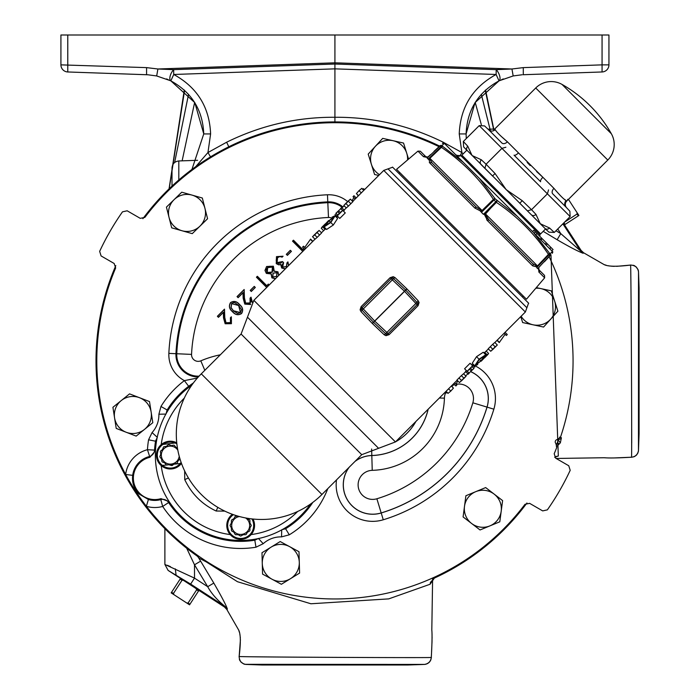 <?xml version="1.0" encoding="UTF-8"?>
<svg xmlns="http://www.w3.org/2000/svg" width="700" height="700" viewBox="0 0 700 700"><rect width="100%" height="100%" fill="white"/><g stroke="black" fill="none" stroke-linecap="round" stroke-linejoin="round"><path stroke-width="1.05" d="M556.631 444.561A236.976 236.976 0 0 0 558.565 439.233L558.941 439.294A3.552 2.791 -83.4 0 0 561.409 437.771L560.341 442.82L558.53 440.484L558.941 439.294A3.019 3.019 0 0 0 558.548 439.294M430.491 582.418L430.098 584.246L388.727 598.885L310.922 603.767L237.475 581.718L206.343 561.942L199.089 558.128L197.102 556.001A238.919 238.919 0 0 1 115.806 265.624A238.919 238.919 0 0 0 196.166 555.345L197.102 556.001L197.365 555.231M431.699 578.436L434.245 578.139A238.919 238.919 0 0 0 434.411 578.069L430.465 582.339M439.652 146.099A238.919 238.919 0 0 0 142.896 218.697A238.919 238.919 0 0 1 439.652 146.107M455.63 154.665A238.919 238.919 0 0 1 458.483 156.362A238.919 238.919 0 0 0 455.621 154.656M466.742 161.586A238.919 238.919 0 0 1 468.877 163.013A238.919 238.919 0 0 0 466.725 161.569M434.411 578.069L434.245 578.139A238.919 238.919 0 0 0 526.951 502.994A238.919 238.919 0 0 1 434.411 578.069L430.098 584.246M238.507 629.729L238.49 629.694C240.678 633.421 240.896 642.39 239.146 656.609C239.418 661.15 241.701 663.758 246.015 664.44L262.124 665L407.733 665L424.585 664.414C428.531 663.679 430.771 661.395 431.296 657.554L431.392 655.27M244.983 664.326L424.401 664.414M638.496 450.319L639.082 433.65L639.082 288.041L638.514 271.941L638.47 450.73M439.04 146.676A238.14 238.14 0 0 0 144.839 217.403L140.227 218.339L127.172 210.796L122.482 211.838A259.49 259.49 0 0 0 99.654 251.37L101.106 255.946L114.161 263.489L115.657 267.951A238.14 238.14 0 0 0 525.017 504.289L529.629 503.352L542.684 510.895L547.365 509.863A259.49 259.49 0 0 0 570.194 470.321L568.75 465.745L555.695 458.202L554.199 453.74A238.14 238.14 0 0 0 556.762 447.44L555.94 443.608A2.397 2.397 0 0 1 557.428 439.512L560.525 437.106A238.14 238.14 0 0 0 549.097 256.734M157.325 437.351L155.575 440.965A86.257 86.257 0 0 0 154.56 450.109A7.114 7.105 -50.6 0 1 149.231 456.575A22.277 22.277 0 0 0 132.694 475.352C131.854 482.562 133.945 488.766 138.968 493.964L148.4 499.485A22.277 22.277 0 0 0 160.781 499.599L161 498.645A21.42 21.42 0 0 1 134.19 472.273A21.42 21.42 0 0 1 149.896 457.293L155.374 450.739A85.409 85.409 0 0 1 156.371 441.368L148.566 439.801L152.066 432.574A26.311 26.311 0 0 0 158.891 414.234L160.965 406.481A93.362 93.362 0 0 1 184.38 380.625L197.356 378.044M169.015 501.585L168.621 502.539A86.257 86.257 0 0 0 254.809 540.199L254.406 539.403A85.409 85.409 0 0 1 169.015 501.585L161 498.645M258.422 538.449L254.809 540.199L255.973 547.207A93.362 93.362 0 0 1 162.689 506.441L160.781 499.599A7.114 7.105 -159.5 0 1 168.621 502.539L162.689 506.441A29.383 29.383 0 0 1 146.361 506.293L148.4 499.485M67.777 71.969L147.866 74.777L156.686 75.95L170.826 80.85A7.114 3.036 -63.6 0 1 170.669 74.48A7.114 3.036 -63.6 0 1 173.635 69.65L157.903 68.994L146.58 67.62L60.918 64.864A7.114 7.114 0 0 0 67.777 71.969L67.777 35L60.918 35L60.918 64.864A7.114 7.114 0 0 0 67.777 71.969L147.263 74.743M170.826 80.85C191.774 92.365 202.746 110.058 203.752 133.928L194.836 102.672L170.826 80.85L173.74 74.48L173.635 69.65L334.924 64.024L334.924 118.405M168.201 79.625L166.521 78.925M521.99 74.777L513.17 75.95L499.021 80.85C478.082 92.365 467.101 110.058 466.095 133.928L475.011 102.672L499.03 80.85L496.116 74.48L496.221 69.65L511.954 68.994L523.276 67.62L602.07 64.864L602.07 35L608.939 35L608.939 64.864A7.114 7.114 0 0 1 602.07 71.969L525.053 74.664M499.021 80.85A7.114 3.036 -116.4 0 0 499.188 74.48A7.114 3.036 -116.4 0 0 496.221 69.65L334.924 64.024L334.924 35L602.07 35M334.924 121.931L334.924 117.268C372.829 117.031 408.922 125.344 443.223 142.222L461.895 152.53L459.235 133.928L466.095 133.928L466.279 138.556M227.01 527.94L227.054 522.751M254.293 522.76L254.328 527.94M252.98 519.032A13.886 13.886 0 0 1 240.669 539.341A13.886 13.886 0 0 1 232.391 514.308M249.926 527.94L251.23 525.674L249.926 527.94L249.926 530.548A10.57 10.57 0 0 1 249.707 530.933L247.45 532.236L249.707 530.933M246.138 534.494L247.45 532.236L246.138 534.494A10.57 10.57 0 0 1 245.761 534.712L243.154 534.712L240.888 536.025L243.154 534.712M238.193 534.712L240.45 536.025L238.193 534.712L235.576 534.712A10.57 10.57 0 0 1 235.2 534.494L233.896 532.236L231.63 530.933L233.896 532.236L235.2 534.494M230.108 525.674L231.411 527.94L230.108 525.674A10.57 10.57 0 0 1 230.108 525.236L231.411 522.979L231.411 520.363A10.57 10.57 0 0 1 231.63 519.986L233.896 518.683L235.2 516.416A10.57 10.57 0 0 1 235.576 516.197L238.193 516.197M251.23 525.236L249.926 522.979L251.23 525.236A10.57 10.57 0 0 1 251.239 525.455A10.57 10.57 0 0 1 251.23 525.674M245.604 517.956A8.977 8.977 0 0 1 240.669 534.441A8.977 8.977 0 0 1 231.691 525.455A8.977 8.977 0 0 1 239.505 516.556M231.63 530.933A10.57 10.57 0 0 1 231.411 530.548L231.411 527.94M240.888 536.025A10.57 10.57 0 0 1 240.45 536.025M157.684 460.863L159.162 463.374M181.466 463.383A13.886 13.886 0 0 1 156.607 457.31A13.886 13.886 0 0 0 181.466 463.383L161.192 465.57A80.168 80.168 0 0 0 230.204 534.581M177.153 463.164L178.08 460.722L180.11 459.069L178.08 460.722L177.153 463.164A10.57 10.57 0 0 1 176.811 463.435L174.23 463.855L172.209 465.5L174.23 463.855L176.811 463.435M167.431 464.94L169.339 464.634L171.78 465.57L168.787 464.73M166.346 464.896L164.701 462.866L162.26 461.939L164.701 462.866L166.346 464.896A10.57 10.57 0 0 0 166.758 465.054M159.924 456.995L161.569 459.025L161.98 461.597L161.569 459.025L159.924 456.995A10.57 10.57 0 0 1 159.88 456.776A10.57 10.57 0 0 1 159.854 456.566L160.781 454.125L160.37 451.544A10.57 10.57 0 0 1 160.528 451.141L162.549 449.488L163.485 447.046A10.57 10.57 0 0 1 163.817 446.775L164.666 446.635M179.218 456.269A8.977 8.977 0 0 1 161.446 456.531A8.977 8.977 0 0 1 177.817 450.17M456.304 155.33L460.871 155.715L540.059 234.902L539.516 236.04M479.439 178.465L463.26 162.295L479.439 178.465L495.198 198.844L517.309 216.335L533.479 232.514L479.439 178.465M538.773 271.906L544.644 277.83L526.452 299.215L396.559 169.321L417.944 151.13L420.35 151.226L425.801 156.678A1.776 1.619 135 0 0 423.5 156.686L423.517 156.695M486.675 219.782L487.716 220.903L484.225 214.2L483.42 214.349L482.423 213.351L481.425 212.354L481.574 211.549L474.871 208.058L429.922 163.109L428.829 158.795L428.54 159.513M544.644 277.83L544.548 275.424L539.096 269.973L538.729 267.995L539.096 269.973A1.776 1.619 135 0 1 539.087 272.274L538.3 268.275L537.705 268.634L536.699 267.627L536.979 266.945L532.665 265.851L487.716 220.903L488.749 219.616L532.805 263.681A1.776 1.444 135 0 1 532.665 265.851M532.411 227.255L533.181 226.476M468.519 163.362L469.298 162.593M611.363 133.761A130.357 130.357 0 0 0 562.012 84.411L611.363 133.761A21.919 21.919 0 0 1 607.784 160.046L566.702 201.119A4.742 4.742 0 0 0 566.589 207.707L565.968 207.077A4.742 4.664 135 0 1 566.134 200.55L564.41 199.299M562.012 84.411A21.919 21.919 0 0 0 535.727 87.99L494.655 129.071L495.224 129.64C496.3 131.801 500.36 135.861 507.412 141.829L502.477 137.471M495.224 129.64A4.742 4.664 -45 0 1 488.696 129.806L501.97 143.089A4.742 3.062 -45 0 0 507.412 141.829L542.867 177.284L536.594 171.535M566.589 207.707L552.685 193.804A4.742 3.062 135 0 1 553.945 188.361C559.921 195.423 563.981 199.482 566.134 200.55L566.702 201.119M466.778 150.246L463.61 146.851L467.346 150.815L466.778 150.246L461.86 155.155L540.619 233.914L545.528 228.996L464.581 147.893M399.77 172.532L398.869 173.434M523.241 296.004L522.34 296.905M310.774 503.886A85.409 85.409 0 0 1 285.373 527.879L284.305 528.413A85.312 85.312 0 0 0 310.555 504.044A85.312 85.312 0 0 1 180.346 515.428A85.312 85.312 0 0 1 191.73 385.219A85.312 85.312 0 0 0 180.346 394.783M217.822 507.369L216.134 511.017L224.814 511.123M216.134 511.017C202.011 504.332 191.555 493.876 184.756 479.64L184.651 470.96M184.293 398.108A80.168 80.168 0 0 0 183.986 398.422A80.168 80.168 0 0 0 161.192 444.64L176.741 442.794A13.886 13.886 0 0 0 156.607 457.31M458.981 378L456.934 380.047L459.445 382.567L463.899 378.14L461.379 375.62L458.981 378L461.501 380.511M463.899 378.14L466.043 376.276L463.531 373.756L461.379 375.62M472.596 365.776L470.085 363.265L464.581 368.769L467.093 371.28L472.596 365.776L470.566 368.314L472.045 369.793L471.109 370.729L469.63 369.25L467.093 371.28M479.045 359.196L485.748 354.76L483.236 352.249L476.534 356.685L472.238 363.265L474.749 365.776L479.045 359.196L476.534 356.685M490.271 346.71L488.215 348.766L490.726 351.277L495.18 346.85L492.669 344.339L490.271 346.71L492.782 349.23M495.18 346.85L497.324 344.986L494.812 342.475L492.669 344.339M488.407 348.959L484.059 353.071M466.392 370.589L465.526 371.455L468.037 373.975L474.005 368.392M474.749 367.255L472.238 364.744L471.905 365.076M406.884 288.89L418.215 300.799L419.09 302.558L418.084 305.672L389.095 334.67L385.98 335.676L384.221 334.793L372.418 323.575L360.981 311.553L360.098 309.794L361.104 306.679L390.101 277.69L393.216 276.684L394.975 277.559L406.884 288.89M528.684 303.249L392.525 167.09L528.684 303.249M563.456 223.256L581.122 250.451L580.423 250.828L583.144 253.286L583.581 252.761L581.122 250.451M563.124 223.597L567.394 229.311M567.569 199.343L568.82 199.955L577.036 212.616L577.089 214.008L564.594 222.119M564.489 224.84L578.9 215.477L577.036 212.616M568.82 199.955L568.444 199.386M565.084 224.446L563.972 222.74M578.296 215.862L577.089 214.008M196.053 588.551L196.665 589.794L188.09 603.015L186.699 602.962L189.56 604.817L198.914 590.406M186.699 602.962L174.037 594.738L173.425 593.486L182.009 580.274L183.391 580.326M180.53 578.471L171.176 592.874L174.037 594.738M203.394 593.311L176.059 575.558C171.588 571.856 208.6 595.892 203.394 593.311L224.534 607.04L224.91 606.34L227.369 609.061L226.844 609.499L224.534 607.04M196.665 589.794L198.529 591.001M188.09 603.015L189.945 604.222M180.145 579.066L182.009 580.274M171.561 592.279L173.425 593.486M489.921 525.884A18.515 18.515 0 0 1 464.494 506.336L463.094 516.933L480.043 529.961L499.8 521.798L501.2 511.201A18.515 18.515 0 0 1 489.921 525.884M494.13 494.095A18.515 18.515 0 0 1 501.2 511.201L502.609 500.605L485.66 487.576L475.781 491.654A18.515 18.515 0 0 1 494.13 494.095M475.781 491.654A18.515 18.515 0 0 0 464.494 506.336L465.903 495.74L475.781 491.654M199.92 226.188A18.515 18.515 0 0 1 169.059 217.481L171.684 227.841L192.264 233.642L207.576 218.732L204.951 208.373A18.515 18.515 0 0 1 199.92 226.188M192.036 195.107A18.515 18.515 0 0 1 204.951 208.373L202.326 198.013L181.746 192.202L174.09 199.657A18.515 18.515 0 0 1 192.036 195.107M174.09 199.657A18.515 18.515 0 0 0 169.059 217.481L166.434 207.112L174.09 199.657M321.44 232.741L325.789 228.629M343.446 211.12L344.321 210.245L341.81 207.734L335.842 213.308M335.099 214.445L337.61 216.956L337.942 216.624M350.858 203.7L352.914 201.653L350.402 199.133L345.949 203.56L348.46 206.08L350.858 203.7L348.346 201.189M345.949 203.56L343.805 205.433L346.316 207.944L348.46 206.08M337.251 215.924L339.762 218.435L345.266 212.931L342.755 210.42L337.251 215.924L339.281 213.386L337.803 211.907L338.739 210.971L340.217 212.45L342.755 210.42M330.803 222.504L324.1 226.94L326.611 229.46L333.314 225.015L337.61 218.435L335.099 215.924L330.803 222.504L333.314 225.015M319.576 234.99L321.632 232.934L319.113 230.422L314.668 234.85L317.179 237.361L319.576 234.99L317.065 232.479M314.668 234.85L312.515 236.714L315.035 239.225L317.179 237.361M188.405 477.951L184.756 479.64M419.09 302.558L417.576 303.1A1.776 1.776 0 0 1 417.078 304.666L388.089 333.664A1.776 1.776 0 0 1 386.523 334.154L385.98 335.676M418.084 305.672L417.078 304.666A1.776 1.776 0 0 0 417.576 303.1L405.746 290.141L373.555 322.324L374.649 321.037L362.11 307.685L361.62 309.251A1.776 1.776 0 0 1 362.11 307.685L361.62 309.251A1.776 1.776 0 0 1 362.11 307.685L391.108 278.696A1.776 1.776 0 0 1 392.674 278.197L393.566 278.652L362.075 310.144L373.45 322.219L372.199 323.356M406.77 288.785L404.46 291.226L391.108 278.696A1.776 1.776 0 0 1 392.674 278.197L393.216 276.684M406.989 289.004L405.746 290.141L393.566 278.652L394.975 277.559M360.098 309.794L361.62 309.251L362.075 310.144L360.981 311.553M418.215 300.799L415.87 303.459L404.46 291.226L374.649 321.037L386.873 332.447L385.63 333.699L386.523 334.154A1.776 1.776 0 0 0 388.089 333.664L386.873 332.447L415.87 303.459L417.078 304.666M372.418 323.575L373.555 322.324L385.63 333.699L384.221 334.793M485.748 354.76L480.952 360.938L474.749 365.776M480.812 360.876L479.351 359.406L475.685 364.84L480.812 360.876L484.811 355.696L479.351 359.406M497.324 344.986L493.57 348.574M495.933 346.465L490.726 351.277M493.692 348.696L491.741 350.411M481.241 361.156L488.582 353.43L486.264 351.111M488.084 354.314L484.619 357.779M476.665 364.875L477.785 364.613M487.051 354.953L484.54 352.441M487.191 354.821L484.68 352.31M463.566 373.8L465.719 371.656L468.037 373.975M468.974 373.03L467.416 371.464M469.175 373.144L467.451 371.429M473.847 368.445L472.141 366.739M473.812 368.2L472.246 366.634M466.043 376.276L462.289 379.864M464.642 377.755L459.445 382.567M462.411 379.986L460.46 381.692M504.123 333.252L506.354 335.484L507.29 334.547L505.059 332.308M497 340.366L499.24 342.598L505.129 334.259M499.433 342.405L497.201 340.174M475.554 365.645L476.814 365.024M465.605 375.839L467.933 373.87M474.74 366.704L472.701 364.674M455.963 384.186L457.73 381.019L457.039 380.328M455.009 385.114L453.635 383.74L455.866 385.971L456.811 385.035L454.571 382.795M455.744 383.88L454.615 382.751M445.979 391.387L447.983 393.4L450.817 391.064L453.434 388.106L451.351 386.015M445.305 392.061L446.267 393.024L447.265 392.254M450.817 391.064L448.56 388.806M452.559 386.96L451.483 385.884M324.1 226.94L328.895 220.763L335.099 215.924M329.035 220.824L330.496 222.294L334.162 216.869L329.035 220.824L325.036 226.004L330.496 222.294M343.805 205.433L347.559 201.836M345.196 203.954L350.402 199.133M347.436 201.722L349.387 200.008M346.273 207.9L344.129 210.053L341.81 207.734M340.865 208.67L342.431 210.236M340.672 208.556L342.387 210.28M336 213.255L337.706 214.961M336.035 213.5L337.601 215.066M328.598 220.553L321.265 228.27L323.584 230.589M321.764 227.386L325.229 223.921M333.183 216.834L332.062 217.088M322.796 226.748L325.308 229.259M322.656 226.879L325.168 229.399M312.515 236.714L316.269 233.126M313.915 235.235L319.113 230.422M316.155 233.004L318.106 231.289M363.869 190.312L361.856 188.309L359.03 190.636L356.414 193.602L358.496 195.685M364.534 189.639L363.571 188.676L362.574 189.455M359.03 190.636L361.287 192.894M357.28 194.74L358.356 195.816M353.885 197.514L352.109 200.681L352.809 201.373M354.839 196.595L356.213 197.969L353.981 195.729L353.036 196.674L355.276 198.905M354.104 197.82L355.233 198.949M344.234 205.861L341.915 207.83M335.108 214.996L337.146 217.035M334.294 216.064L333.034 216.676M305.725 248.447L303.494 246.216L302.549 247.152L304.789 249.392M312.839 241.334L310.608 239.102L304.719 247.441M310.415 239.295L312.646 241.535M565.968 207.077L569.87 211.216L570.141 216.571L554.278 232.444L548.923 232.164L544.959 228.428L548.126 231.42M548.538 189.893L547.409 193.839L531.536 209.702L535.972 214.419A3.552 3.08 136.4 0 1 531.335 214.804L519.776 203.245L522.253 200.699L531.536 209.702L527.599 210.831M570.141 216.571L501.935 148.365L486.071 164.237L495.075 173.521L492.529 175.998L480.97 164.439A3.552 3.08 133.6 0 1 481.355 159.801L486.071 164.237L484.942 168.175M488.696 129.806L484.558 125.904L479.202 125.633L463.33 141.496L463.61 146.851M463.33 141.496L467.766 146.213L472.054 155.514L481.355 159.801M495.075 173.521L506.153 189.621L522.253 200.699M535.972 214.419L540.26 223.72L549.561 228.007A3.552 3.08 133.6 0 1 544.959 228.428M530.197 165.576L527.17 162.426M467.766 146.213A3.552 3.08 136.4 0 0 467.346 150.815M505.881 147.236L501.935 148.365L479.202 125.633M553.945 188.361L542.867 177.284A4.742 1.601 135 0 0 540.61 181.72L514.054 155.164A4.742 1.601 -45 0 0 518.49 152.906M551.801 250.836L553.061 249.585L551.005 247.52L549.745 248.78M540.951 239.986L542.211 238.726L547.383 243.898L550.856 247.371L549.596 248.631M547.383 243.898L546.122 245.157M546.403 242.926L545.142 244.178M542.211 238.726L533.785 230.3L532.525 231.56M541.441 237.965L540.19 239.216M536.988 233.511L535.736 234.771M428.829 158.795A1.776 0.893 -150.2 0 1 429.66 158.926L429.87 158.314L429.66 158.926L432.092 162.969L476.157 207.025L482.414 210.857L481.477 212.293L483.481 214.296L484.916 213.36L484.225 214.2L485.144 214.41L484.916 213.36L490.726 208.136L485.144 214.41L488.749 219.616L532.805 263.681L536.847 266.114L537.46 265.904L536.751 267.566L537.758 268.572L549.754 255.701A1.776 1.549 -45 0 0 550.148 253.794A1.776 1.759 -137 0 1 549.911 255.868C553.184 252.35 553.184 252.35 549.911 255.868L548.424 254.371C534.415 233.581 517.072 216.239 496.396 202.352L493.421 199.377C479.535 178.701 462.192 161.359 441.402 147.35A1.776 0.866 -55.4 0 1 442.846 146.501A1.776 1.522 135 0 0 440.947 146.904L439.906 145.862C443.424 142.59 443.424 142.59 439.906 145.862A1.776 1.759 -133 0 1 441.98 145.626A1.776 1.549 135 0 0 440.072 146.02L427.201 158.016L428.207 159.023L435.523 152.941L429.87 158.314L428.146 159.075L427.14 158.069L427.499 157.474L423.5 156.686L417.944 151.13M435.523 152.941L441.402 147.35L440.947 146.904L428.207 159.023A1.776 1.522 135 0 1 428.146 159.075M442.846 146.501L463.26 162.295L444.325 143.36L441.98 145.626L442.846 146.501M429.87 158.314L482.064 210.508L493.421 199.377A1.776 0.884 -34.5 0 1 495.198 198.844L481.425 212.354M443.879 142.905L442.453 143.491M490.726 208.136L496.396 202.352A1.776 0.884 -55.5 0 0 496.93 200.576L483.42 214.349M485.266 213.71L537.46 265.904L548.424 254.371A1.776 0.866 -34.6 0 0 549.273 252.928L550.148 253.794L552.414 251.449L533.479 232.514L549.273 252.928A1.776 1.522 -45 0 1 548.87 254.826L536.751 267.566A1.776 1.522 -45 0 0 536.699 267.627M552.282 253.321L552.869 251.895M551.565 252.332L550.218 253.724M542.832 260.251L536.979 266.945A1.776 0.893 60.2 0 0 536.847 266.114L537.46 265.904M544.381 261.791L549.911 255.868M488.749 219.616L487.13 217.866M430.509 154.656L427.499 157.474A1.776 0.796 66.2 0 1 427.779 157.045L429.599 155.531M425.801 156.678L427.779 157.045M429.319 162.418L429.922 163.109A1.776 1.444 135 0 1 432.092 162.969L431.191 161.989M480.594 211.566L481.574 211.549L481.364 210.63M487.637 205.048L481.574 211.549M476.157 207.025L474.871 208.058M537.705 268.634A1.776 1.549 -45 0 1 537.758 268.572L539 267.444M428.33 156.774L427.201 158.016A1.776 1.549 135 0 1 427.14 158.069M433.983 151.393L439.906 145.862M175.936 447.344L177.415 447.904L175.936 447.344L174.282 445.314L175.936 447.344M173.355 445.244L173.88 445.156A10.57 10.57 0 0 1 174.282 445.314M173.88 445.156L172.2 445.428M168.857 444.64L171.299 445.567L168.857 444.64A10.57 10.57 0 0 0 168.429 444.71L166.399 446.355L168.429 444.71M166.399 446.355L163.817 446.775M163.485 447.046L162.549 449.488L160.528 451.141M160.37 451.544L160.781 454.125L159.854 456.566M249.707 519.986L247.45 518.683L249.707 519.986A10.57 10.57 0 0 1 249.926 520.363L249.926 522.979M247.45 518.683L247.196 518.245L247.45 518.683M235.2 516.416L233.896 518.683L231.63 519.986M231.411 522.979L230.108 525.236M290.474 578.69A18.515 18.515 0 0 1 262.273 563.421L262.57 574.105L281.374 584.281L299.582 573.09L299.294 562.406A18.515 18.515 0 0 1 290.474 578.69M289.599 546.63A18.515 18.515 0 0 1 299.294 562.406L298.996 551.722L289.599 546.63L280.201 541.546L271.092 547.137A18.515 18.515 0 0 1 289.599 546.63M271.092 547.137A18.515 18.515 0 0 0 262.273 563.421L261.984 552.738L271.092 547.137M67.777 35L334.924 35M443.223 142.222L442.706 143.264M463.094 153.921L461.895 152.53L459.673 156.266M334.924 117.268C297.027 117.031 260.934 125.344 226.634 142.222L228.812 146.781M226.634 142.222L207.952 152.53L210.525 156.87M178.806 179.987L178.806 160.956C174.659 161.481 172.384 163.835 172.008 168L172.008 186.095M501.655 79.625L503.335 78.925M602.07 71.969A7.114 7.114 0 0 0 608.939 64.864L602.07 64.864L602.07 71.969A7.114 7.114 0 0 0 608.939 64.864A7.114 7.114 0 0 1 602.07 71.969L522.935 74.734M481.338 124.696L475.195 102.384M493.692 129.806L485.258 90.309M513.17 75.95L511.954 68.994L334.924 62.816L157.903 68.994L156.686 75.95M459.235 133.928C460.364 107.188 472.657 87.369 496.116 74.48L334.924 68.854L334.924 64.024M144.804 74.664L147.866 74.777M195.685 166.696L207.952 152.53L210.612 133.928L203.752 133.928L191.931 169.444M182.131 160.834L194.653 102.384M169.19 188.764L184.59 90.309M535.798 288.225A18.515 18.515 0 0 1 550.734 319.113A18.515 18.515 0 0 1 521.124 316.243M520.747 316.627L522.664 322.569L543.567 327.049L557.9 311.176L551.32 290.841L536.314 287.621M230.484 322.674L231.49 320.871L230.571 317.756L231.341 316.986L231.332 323.619L225.234 323.671L223.633 317.879L223.449 312.174L218.452 317.161L217.56 316.269L224.385 309.444L224.648 317.546L225.916 322.831L228.226 323.697L230.484 322.683L230.405 317.748L231.35 316.803L231.42 323.706L225.146 323.759L223.51 317.887L223.326 312.471L218.452 317.345L217.385 316.269L224.499 309.146L224.77 317.546L226.004 322.735L230.396 322.586M240.459 312.524L238.621 305.498L231.604 303.66L231.149 307.703L233.389 310.739L240.546 312.611L241.447 309.689L238.709 305.41L234.946 302.785L233.389 302.671L231.604 303.66M231.516 303.572L231.035 307.755L233.389 310.739M233.301 310.826L237.624 313.486L240.546 312.611M239.557 304.553C242.839 307.221 243.513 310.223 241.57 313.565C238.21 315.551 235.174 314.921 232.444 311.675C229.197 308.945 228.568 305.909 230.554 302.558C233.896 300.615 236.898 301.28 239.557 304.553L239.47 304.64C242.716 307.3 243.381 310.24 241.483 313.477L241.57 313.565M241.483 313.477C238.227 315.42 235.244 314.79 232.531 311.579L232.444 311.675M232.531 311.579C229.329 308.875 228.699 305.891 230.641 302.645L230.554 302.558M230.641 302.645C233.87 300.746 236.819 301.411 239.47 304.64M250.801 304.15L244.886 304.019L243.285 298.226L243.101 292.521L238.114 297.509L237.213 296.608L244.037 289.783L244.309 297.894L245.569 303.17L247.888 304.036L250.145 303.021L251.151 301.219L250.233 298.095L251.002 297.325L252.088 302.321M250.233 298.095L251.002 297.15L252.315 302.033M250.582 304.491L244.799 304.106L243.162 298.226L242.987 292.81L238.114 297.684L237.037 296.608L244.16 289.494L244.431 297.894L245.656 303.082L250.057 302.934L250.066 298.086M254.257 286.554L255.15 287.455L251.3 291.305L250.399 290.404L254.257 286.379L255.325 287.455L251.3 291.48L250.224 290.404L254.257 286.379M266.779 287.394L256.602 277.217L257.373 276.456L266.77 285.854L268.319 284.305L268.651 285.53M266.691 287.481L256.428 277.217L257.373 276.281L266.77 285.679L268.38 284.069L268.748 285.425M272.842 276.929L276.535 276.447L276.981 272.746L273.14 273.131L272.755 277.016L276.535 276.447M267.277 272.44L272.037 272.081L272.414 267.102L267.671 267.592L267.19 272.527L269.719 273.332L272.037 272.081M272.125 272.169L273.368 269.658L272.501 267.015L269.946 266.201L267.671 267.592M267.584 267.505L266.315 269.938L267.19 272.527M276.623 276.535L277.069 272.659L273.14 273.131M273.053 273.044L272.755 277.016M275.564 278.609L271.95 277.743L271.346 273.971L266.35 273.394L264.976 270.436L266.604 266.507L273.385 266.192L274.19 271.127L277.935 271.819L278.819 275.354M271.346 273.971L266.35 273.394M266.438 273.306L264.976 270.436M265.099 270.428L266.604 266.507M266.691 266.595L273.385 266.192M273.297 266.28L274.19 271.127M273.998 271.32L277.935 271.819M277.848 271.906L278.644 275.529M275.389 278.784L271.863 277.83L271.162 274.155M285.434 268.739L281.776 267.916L280.919 264.434L278.749 264.74L276.334 263.541L276.579 256.716L282.87 256.244L282.109 257.005L279.851 256.41L277.454 257.626L276.168 260.076L276.57 262.124L278.408 263.445L280.744 263.095L282.529 261.765L283.43 262.666L281.977 265.326L282.546 267.155L286.475 266.691L287.105 262.832L287.875 262.062L288.505 265.668M287.105 262.832L287.901 261.861L288.68 265.501M285.259 268.922L281.689 268.004L280.761 264.626L278.731 264.863L276.246 263.629L276.483 256.629L283.071 256.217L282.126 257.162L279.86 256.533L277.541 257.714L277.095 262.596L282.529 261.59L283.605 262.666L282.634 267.067L286.379 266.604L286.965 262.797M290.342 250.46L291.244 251.361L287.394 255.211L286.493 254.319L290.342 250.285L291.419 251.361L287.394 255.386L286.317 254.319L290.342 250.285M302.873 251.309L292.696 241.132L293.457 240.362L302.855 249.76L304.01 248.614M302.785 251.396L292.521 241.132L293.457 240.188L302.855 249.585L303.922 248.526M281.715 529.778L285.591 528.745L289.293 534.809L281.54 536.883A26.311 26.311 0 0 0 263.2 543.707L255.973 547.207M281.706 529.9L281.54 536.883M258.501 538.536L263.2 543.707M132.694 475.352L125.641 474.469A29.383 29.383 0 0 1 147.464 449.698A93.362 93.362 0 0 1 148.566 439.801M149.896 457.293L147.464 449.698L154.56 450.109L155.374 450.739M157.237 437.273L152.066 432.574M165.874 414.067L158.891 414.234M193.428 382.882L188.659 386.286A86.257 86.257 0 0 0 167.029 410.183L165.996 414.059M168.857 353.386A166.232 166.232 0 0 1 327.469 194.784L327.784 201.88A159.127 159.127 0 0 0 175.963 353.701L168.857 353.386A29.383 29.383 0 0 0 184.38 380.625L188.659 386.286M167.361 411.469L167.895 410.401L160.965 406.481M156.669 440.204L156.371 441.368M285.373 527.879L285.591 528.745A86.257 86.257 0 0 0 312.795 502.416M254.406 539.403L255.57 539.105M167.895 410.401A85.409 85.409 0 0 1 191.888 385M560.341 442.82L559.099 444.115L557.454 442.339M559.099 444.115L556.369 446.793M559.624 437.106L561.409 437.771M556.124 458.456L604.074 457.739M632.275 457.17L631.505 457.179C632.065 463.575 631.111 258.72 630.543 265.134M631.715 443.091L631.689 429.31M603.864 264.451L603.776 264.408C607.504 266.595 616.472 266.814 630.691 265.064L616.656 266.332M603.776 264.408L583.581 252.761M432.6 579.197L431.812 629.947C432.241 634.375 432.066 643.58 431.296 657.554L431.252 658.175M238.525 629.781L226.844 609.499M556.491 456.409L558.32 456.024L550.961 254.739M543.2 231.332L557.148 239.733C569.17 246.767 577.832 251.282 583.144 253.286M638.514 273.105L638.514 272.615M630.691 265.064C635.224 265.335 637.84 267.627 638.514 271.941L638.409 270.9M638.496 450.293L638.496 433.064M199.089 558.128L198.336 557.139M197.96 556.719L213.815 583.074C221.839 597.039 226.362 605.701 227.369 609.061M239.216 656.469C232.706 657.029 437.649 657.991 431.261 657.431M257.504 664.431L246.216 664.431M424.113 664.414L422.24 664.414M410.27 664.414L407.146 664.414M562.887 223.834L580.423 250.828L560.77 233.625L557.148 239.733M554.636 457.275L558.32 456.024M200.602 561.146L194.504 564.804L186.681 548.214M170.441 566.633L167.396 565.303M164.885 528.675L164.885 564.454L194.504 578.121L194.504 564.804L207.699 586.696L213.815 583.074M164.885 564.454L168.123 570.413L176.059 575.558M190.636 584.08L224.91 606.34C217.123 600.014 211.383 593.469 207.699 586.696L194.504 578.121L190.636 584.08L168.123 570.413M408.572 159.101L403.55 143.054L382.69 138.373L368.209 154.105L374.588 174.51L378.744 175.438M379.531 174.65A18.515 18.515 0 0 1 393.12 140.718A18.515 18.515 0 0 1 407.549 159.976M126.192 432.259L136.168 436.109L152.801 422.695L149.502 401.572L129.561 393.873L112.919 407.286L116.218 428.409L126.192 432.259A18.515 18.515 0 0 1 121.24 400.575A18.515 18.515 0 0 1 151.156 412.134A18.515 18.515 0 0 1 126.192 432.259M354.953 461.475A29.339 29.339 0 0 1 371.814 455.543L372.234 470.339A14.534 14.534 0 0 0 362.373 495.145A14.534 14.534 0 0 0 376.88 498.767A144.165 144.165 0 0 0 472.85 402.797L487.016 407.102A158.97 158.97 0 0 1 381.185 512.934L381.203 512.977A159.014 159.014 0 0 0 487.06 407.12L493.859 409.185A166.119 166.119 0 0 1 383.267 519.776A36.488 36.488 0 0 1 336.499 479.929M349.02 467.407A29.383 29.383 0 0 0 381.203 512.977L383.267 519.776M376.88 498.767L381.185 512.934A29.339 29.339 0 0 1 349.256 467.171M199.062 376.145A21.464 21.464 0 0 1 176.768 353.736L175.963 353.701A22.277 22.277 0 0 0 198.301 376.976M331.223 217.928A6.659 6.659 0 0 0 328.484 217.481L327.819 202.694A21.464 21.464 0 0 1 342.309 207.471M328.484 217.481A143.518 143.518 0 0 0 191.555 354.401A6.659 6.659 0 0 0 200.804 360.832L204.811 370.309M472.85 402.797A14.534 14.534 0 0 0 456.094 384.317M470.531 371.613A29.339 29.339 0 0 1 487.016 407.102L487.06 407.12A29.383 29.383 0 0 0 470.566 371.578M371.63 448.998L371.814 455.499A29.383 29.383 0 0 0 355.189 461.239M210.612 133.928C209.492 107.188 197.199 87.369 173.74 74.48L334.924 68.854M254.555 525.455A13.886 13.886 0 0 1 240.669 539.341A13.886 13.886 0 0 1 226.782 525.455M251.904 518.919A12.994 12.994 0 0 1 240.669 538.457A12.994 12.994 0 0 1 233.415 514.675M181.099 462.359A12.994 12.994 0 0 1 157.482 457.161A12.994 12.994 0 0 1 176.855 443.87M607.784 160.046L535.727 87.99M251.134 534.581A80.168 80.168 0 0 0 297.351 511.787A80.168 80.168 0 0 0 297.666 511.481M314.991 239.19L253.846 300.335L395.439 441.928L378.586 448.306L247.468 317.188L241.089 334.031L361.743 454.685L378.586 448.306M494.856 342.519L525.359 312.007L526.899 307.746L388.027 168.875L392.289 167.335M321.939 494.48A85.312 85.312 0 0 1 201.294 494.48A85.312 85.312 0 0 1 201.294 373.835L321.939 494.48L361.743 454.685M525.359 312.007L383.766 170.415L388.027 168.875M391.108 278.696L390.101 277.69M362.11 307.685L361.104 306.679M389.095 334.67L388.089 333.664M549.561 228.007L554.278 232.444M535.404 231.919L534.144 233.179M433.912 151.769L438.384 147.595M481.311 94.299L490.315 130.349M523.285 74.716L523.276 67.62M188.545 94.299L174.633 162.505M146.571 74.716L146.58 67.62M395.535 441.831A52.377 52.377 0 0 0 415.914 421.453M428.111 409.255A59.483 59.483 0 0 1 371.814 455.499L371.814 455.543A59.535 59.535 0 0 0 428.172 409.194M472.876 364.84A36.488 36.488 0 0 1 474.556 365.592M475.073 365.838A36.488 36.488 0 0 1 493.859 409.185M327.81 488.609A93.362 93.362 0 0 1 289.293 534.809M342.93 206.92A22.277 22.277 0 0 0 327.784 201.88L327.819 202.694A158.314 158.314 0 0 0 176.768 353.736L191.555 354.401M327.469 194.784A29.383 29.383 0 0 1 347.594 201.556M454.597 384.703A14.534 14.534 0 0 0 451.623 386.015M445.743 392.499A14.534 14.534 0 0 0 444.421 398.151A74.331 74.331 0 0 1 372.234 470.339M439.364 398.011L444.421 398.151M200.804 360.832A102.349 102.349 0 0 1 220.334 354.795M557.961 440.939L558.53 440.484A1.829 1.829 0 0 0 558.084 440.589M557.751 228.97L560.77 233.625L555.966 230.746M175.306 568.872L176.041 574.831M201.294 373.835L241.089 334.031M395.439 441.928L457.126 380.249M472.43 364.936L473.174 364.201M336.674 217.499L337.418 216.764M352.721 201.46L383.766 170.415M526.899 307.746L528.439 303.485M253.846 300.335L247.468 317.188M468.23 374.168L469.175 373.223M340.672 208.477L341.618 207.532M545.528 228.996L548.923 232.164M494.655 129.071L488.066 129.185M493.885 129.692L485.564 90.029M178.806 160.956L197.566 160.3M169.041 188.904L184.284 90.029M604.03 457.73C609.166 458.168 618.371 457.992 631.636 457.214L613.156 457.984M612.281 457.992L610.934 457.992M610.741 457.992L610.164 457.984M609.044 457.966L607.434 457.914M605.666 457.826L604.52 457.756M614.224 266.35L611.293 266.184M609.98 266.035L608.02 265.703M606.349 265.3L604.625 264.749M431.567 651.577L431.777 647.447M431.961 643.344L432.04 640.421M432.075 638.26L432.075 636.921M432.049 635.066L431.979 632.896M431.874 630.962L431.83 630.192M239.146 656.609L240.415 639.625M240.345 638.173L240.266 637.21M240.118 635.906L239.794 633.964M239.391 632.301L238.814 630.481M633.22 265.265L634.226 265.606M634.445 265.703L634.891 265.939M635.924 266.648L638.111 269.754M638.26 270.217L638.365 270.655M638.452 450.931L638.19 452.2M637.779 453.224L637.385 453.933M636.773 454.755L635.924 455.586M635.25 456.085L634.532 456.488M634.2 456.645L633.544 456.89M239.374 659.269L239.689 660.144M239.785 660.363L240.013 660.809M240.73 661.85L243.836 664.029M244.3 664.178L244.737 664.282M425.014 664.37L426.283 664.108M427.306 663.705L428.015 663.311M428.838 662.69L429.669 661.841M430.168 661.168L430.57 660.45M430.719 660.126L430.964 659.47M631.636 457.214C635.477 456.698 637.761 454.457 638.488 450.502M554.654 457.301L556.413 456.383M198.485 557.322L197.015 555.94"/></g></svg>
